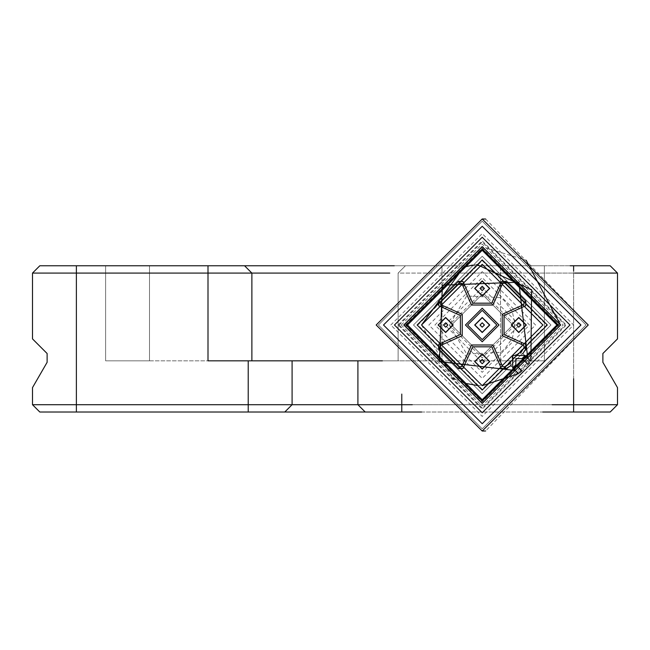 <?xml version="1.0" encoding="UTF-8"?>
<svg xmlns="http://www.w3.org/2000/svg" width="650" height="650" viewBox="0 0 650 650"><rect width="100%" height="100%" fill="white"/><g stroke="black" fill="none" stroke-linecap="round" stroke-linejoin="round"><path stroke-width="0.49" stroke-dasharray="3.25 2.44" d="M389.764 273.081L76.375 273.081L76.375 404.706L32.5 404.706L39.812 412.019L284.781 412.019L292.094 404.706L284.781 412.019L365.219 412.019L357.906 404.706L365.219 412.019L610.188 412.019L617.5 404.706L573.625 404.706L573.625 412.019M76.375 412.019L76.375 404.706L573.625 404.706L573.625 273.081L574.673 273.081M421.639 412.019L542.799 412.019M552.142 404.706L412.295 404.706M47.125 362.294L47.125 353.519L32.5 338.894L32.5 273.081L39.812 265.769L244.562 265.769L251.875 273.081L244.562 265.769L251.875 273.081L251.875 360.831L208 360.831L357.906 360.831L357.906 404.706L357.906 360.831L357.906 404.706L365.219 412.019M292.094 360.831L292.094 404.706L292.094 360.831L292.094 404.706L284.781 412.019M357.906 360.831L382.428 360.831M32.5 404.706L32.5 387.627M76.375 265.769L76.375 273.081L32.5 273.081M570.164 265.769L405.438 265.769L398.125 273.081L398.125 360.831L398.125 273.081L442 273.081L398.125 273.081L405.438 265.769L394.274 265.769M208 265.769L208 360.831L398.125 360.831L398.125 273.081L405.438 265.769L398.125 273.081L398.125 360.831L442 360.831L442 273.081L573.625 273.081L442 273.081L442 265.769L610.188 265.769L617.5 273.081L573.625 273.081L573.625 271.261M244.562 265.769L442 265.769L442 360.831L251.875 360.831L251.875 273.081L251.875 360.831M617.5 273.081L617.5 338.894L602.875 353.519L602.875 362.294L617.5 387.627L617.5 404.706M519.512 325L482.219 287.706L444.925 325L482.219 362.294L519.512 325M149.5 265.769L544.375 265.769L105.625 265.769L105.625 360.831L149.5 360.831L105.625 360.831L105.625 265.769L544.375 265.769L544.375 360.831L105.625 360.831L149.5 360.831L149.5 265.769L149.5 360.831L149.5 265.769L149.5 360.831L544.375 360.831L544.375 265.769L544.375 360.831L500.5 360.831L544.375 360.831L544.375 265.769L149.5 265.769M515.125 325L482.219 357.906L449.312 325L482.219 292.094L515.125 325M500.5 297.643L466.708 295.977L449.312 325L466.708 354.023L500.5 352.357L504.684 349.05L512.395 338.122L515.125 325L512.395 311.878L504.684 300.95L500.5 297.643L500.5 265.769L500.5 352.357M105.625 360.831L105.625 265.769L105.625 360.831M512.931 325L482.219 355.713L451.506 325L482.219 294.287L512.931 325L482.219 294.287L451.506 325L482.219 355.713L512.931 325M518.781 317.688L526.094 325L518.781 332.312L511.469 325L518.781 317.688M560.462 325L482.219 403.244L403.975 325L482.219 246.756L526.183 260.276M428.854 325L482.219 271.635L535.584 325L482.219 378.365L428.854 325M406.9 325L482.219 249.681L557.538 325L482.219 400.319L406.9 325L482.219 249.681L557.538 325L482.219 400.319L406.9 325M417.869 325L482.219 260.65L546.569 325L482.219 389.35L417.869 325L482.219 260.65L546.569 325L482.219 389.35L417.869 325M405.397 325L482.219 248.178L559.041 325L482.219 401.822L405.397 325M398.084 325L482.219 240.866L566.353 325L482.219 409.134L398.084 325M383.5 325L482.219 226.281L580.938 325L482.219 423.719L383.5 325M376.188 325L482.219 218.969L588.25 325L482.219 431.031L376.188 325L482.219 218.969L588.25 325L482.219 431.031L376.188 325L482.219 218.969L588.25 325L482.219 431.031L376.188 325L482.219 218.969L588.25 325L482.219 431.031L376.188 325L482.219 218.969L588.25 325L482.219 431.031L376.188 325L482.219 218.969L588.25 325L482.219 431.031L376.188 325M378.381 325L482.219 221.162L586.056 325L482.219 428.837L378.381 325L482.219 221.162L586.056 325L482.219 428.837L378.381 325L482.219 221.162L586.056 325L482.219 428.837L378.381 325L482.219 221.162L586.056 325L482.219 428.837L378.381 325M413.481 325L482.219 256.262L550.956 325L482.219 393.738L413.481 325L482.219 256.262L550.956 325L482.219 393.738L413.481 325M399.165 325L482.219 241.946L565.273 325L482.219 408.054L399.165 325M485.648 219.026L588.25 325L485.648 430.974M403.439 325L482.219 246.22L560.999 325L482.219 403.78L403.439 325L482.219 246.22L560.999 325L482.219 403.78L403.439 325M394.469 325L482.219 237.25L569.969 325L482.219 412.75L394.469 325M482.219 295.969L474.687 288.438L482.219 280.906L489.751 288.438L482.219 295.969M482.219 281.125L489.531 288.438L482.219 295.75L474.906 288.438L482.219 281.125M476.889 264.542L472.501 265.086M522.697 353.787L525.135 355.509L530.684 361.53M528.954 363.724L528.271 364.536M528.125 364.699L521.918 370.906M519.285 373.059L518.871 373.376M518.749 373.466L511.509 366.397M421.525 325L452.538 377.942M455.008 379.251L465.749 383.419M477.368 385.499L482.219 385.694M482.219 332.312L474.906 325L482.219 317.688L489.531 325L482.219 332.312M445.656 317.688L452.969 325L445.656 332.312L438.344 325L445.656 317.688M482.219 354.25L489.531 361.562L482.219 368.875L474.906 361.562L482.219 354.25M506.017 368.664L511.014 365.487M510.64 364.585L510.413 363.821M510.404 363.797L512.728 355.509L520.78 353.137M520.796 353.137L521.227 353.243M522.746 353.811L525.883 348.798M506.017 281.336L525.883 301.202M438.555 301.202L458.421 281.336M438.555 348.798L458.421 368.664M496.844 325L482.219 310.375L467.594 325M248.219 360.831L248.219 412.019M401.781 394.079L401.781 412.019M573.625 378.739L573.625 265.769M500.5 360.831L500.5 265.769L500.5 360.831M434.907 325L482.219 277.688L529.531 325L482.219 372.312L434.907 325M390.812 325L482.219 233.594L573.625 325L482.219 416.406L390.812 325M399.051 325L482.219 241.832L565.386 325L482.219 408.168L399.051 325M401.245 325L482.219 244.026L563.192 325L482.219 405.974L401.245 325"/><path stroke-width="0.97" d="M412.295 404.706L32.5 404.706L39.812 412.019L421.639 412.019M574.673 273.081L617.5 273.081L617.5 338.894L602.875 353.519L602.875 362.294L617.5 387.627L617.5 404.706L610.188 412.019L542.799 412.019M617.5 404.706L552.142 404.706M382.428 360.831L357.906 360.831L357.906 404.706L365.219 412.019M357.906 360.831L292.094 360.831L292.094 404.706L284.781 412.019M32.5 387.627L47.125 362.294L32.5 387.627L32.5 404.706M32.5 273.081L251.875 273.081L244.562 265.769L39.812 265.769L32.5 273.081L32.5 338.894L47.125 353.519L47.125 362.294M292.094 360.831L208 360.831L208 265.769M394.274 265.769L244.562 265.769M251.875 360.831L251.875 273.081L389.764 273.081M617.5 273.081L610.188 265.769L570.164 265.769M526.313 325L518.781 317.468L511.249 325L518.781 332.532L526.313 325L518.781 317.468L511.249 325L518.781 332.532L526.313 325M417.137 325L482.219 259.919L547.3 325L482.219 390.081L417.137 325M421.525 325L482.219 264.306L542.913 325L482.219 385.694L421.525 325L463.694 267.199L472.501 265.086M403.975 325L482.219 246.756L560.462 325L482.219 403.244L403.975 325M558.269 325L482.219 401.05L406.169 325L482.219 248.95L558.269 325M526.183 260.276L560.462 325M485.648 430.974L482.219 431.031L376.188 325L482.219 218.969L485.648 219.026M376.188 325L482.219 218.969L588.25 325L482.219 431.031L376.188 325M580.938 325L482.219 423.719L383.5 325L482.219 226.281L580.938 325M394.469 325L482.219 237.25L569.969 325L482.219 412.75L394.469 325M528.271 364.536L522.031 358.613L525.135 355.509L530.887 361.262L531.602 289.721L476.889 264.542M529.644 362.871L528.954 363.724M521.454 371.304L519.512 372.881M482.219 385.694L518.481 373.669L512.728 367.916L512.728 355.509L525.135 355.509M452.538 377.942L455.008 379.251M465.749 383.419L477.368 385.499M482.219 295.969L474.687 288.438L482.219 280.906L489.751 288.438L482.219 295.969M474.687 325L482.219 332.532L489.751 325L482.219 317.468L474.687 325L482.219 332.532L489.751 325L482.219 317.468L474.687 325M438.124 325L445.656 332.532L453.188 325L445.656 317.468L438.124 325L445.656 332.532L453.188 325L445.656 317.468L438.124 325M482.219 369.094L489.751 361.562L482.219 354.031L474.687 361.562L482.219 369.094L489.751 361.562L482.219 354.031L474.687 361.562L482.219 369.094M443.056 342.355L442.739 344.5L440.586 345.418L440.456 347.758L438.555 348.798L438.815 344.183L460.403 334.514L460.403 315.486L443.056 307.645L460.403 315.486L460.403 334.514L438.815 344.183L438.555 348.798L458.421 368.664L463.036 368.404L472.704 346.816L491.733 346.816L501.402 368.404L506.017 368.664L511.03 365.527L511.509 366.397M442.739 344.5L462.223 335.692L462.223 314.308L440.586 304.582L440.456 302.242L438.555 301.202L438.815 305.817L443.056 307.645L438.815 305.817L438.555 301.202L458.421 281.336L463.036 281.596L472.704 303.184L491.733 303.184L501.402 281.596L506.017 281.336L525.883 301.202L525.622 305.817L504.034 315.486L504.034 334.514L521.381 342.355L521.698 344.5L523.851 345.418L523.981 347.758L520.593 353.096M522.746 353.811L525.883 348.798L525.622 344.183L521.381 342.355L525.622 344.183L525.883 348.798L523.981 347.758M499.574 364.162L501.719 364.479L502.637 366.632L504.977 366.762L506.017 368.664L501.402 368.404L491.733 346.816L472.704 346.816L463.036 368.404L458.421 368.664L459.461 366.762L461.801 366.632L462.719 364.479L464.864 364.162M504.977 366.762L510.315 363.374M440.456 302.242L459.461 283.238L458.421 281.336L463.036 281.596L472.704 303.184L491.733 303.184L501.402 281.596L506.017 281.336L504.977 283.238L523.981 302.242L525.883 301.202L525.622 305.817L504.034 315.486L504.034 334.514L521.381 342.355M467.594 325L482.219 339.625L496.844 325L482.219 310.375L467.594 325L482.219 339.625L496.844 325M556.928 325L482.219 399.709L407.509 325L482.219 250.291L556.928 325M482.219 281.125L474.906 288.438L482.219 295.75L489.531 288.438L482.219 281.125M482.219 290.631L484.413 288.438L482.219 286.244L480.025 288.438L482.219 290.631M518.781 317.688L511.469 325L518.781 332.312L526.094 325L518.781 317.688M518.781 327.194L520.975 325L518.781 322.806L516.587 325L518.781 327.194M445.656 317.688L438.344 325L445.656 332.312L452.969 325L445.656 317.688M445.656 327.194L447.85 325L445.656 322.806L443.462 325L445.656 327.194M482.219 354.25L474.906 361.562L482.219 368.875L489.531 361.562L482.219 354.25M482.219 363.756L484.413 361.562L482.219 359.369L480.025 361.562L482.219 363.756M482.219 327.194L484.413 325L482.219 322.806L480.025 325L482.219 327.194M482.219 332.312L489.531 325L482.219 317.688L474.906 325L482.219 332.312M76.375 265.769L76.375 412.019M248.219 412.019L248.219 360.831M573.625 378.739L573.625 412.019M401.781 394.079L401.781 412.019M573.625 271.261L573.625 265.769M527.751 358.126L518.798 282.197L442.406 285.188L439.416 361.579L515.344 370.533M501.719 364.479L492.911 344.996L471.526 344.996L462.719 364.479M522.031 358.613L515.832 358.613L515.832 364.812L512.728 367.916M521.918 370.906L515.832 364.812M521.381 307.645L521.698 305.5L502.214 314.308L502.214 335.692L521.698 344.5M523.981 302.242L523.851 304.582L521.698 305.5M499.574 285.838L501.719 285.521L502.637 283.368L504.977 283.238M443.056 307.645L442.739 305.5M440.456 347.758L459.461 366.762M459.461 283.238L461.801 283.368L462.719 285.521L464.864 285.838M501.719 285.521L492.911 305.004L471.526 305.004L462.719 285.521M465.433 325L482.219 341.786L499.005 325L482.219 308.214L465.433 325"/></g></svg>
